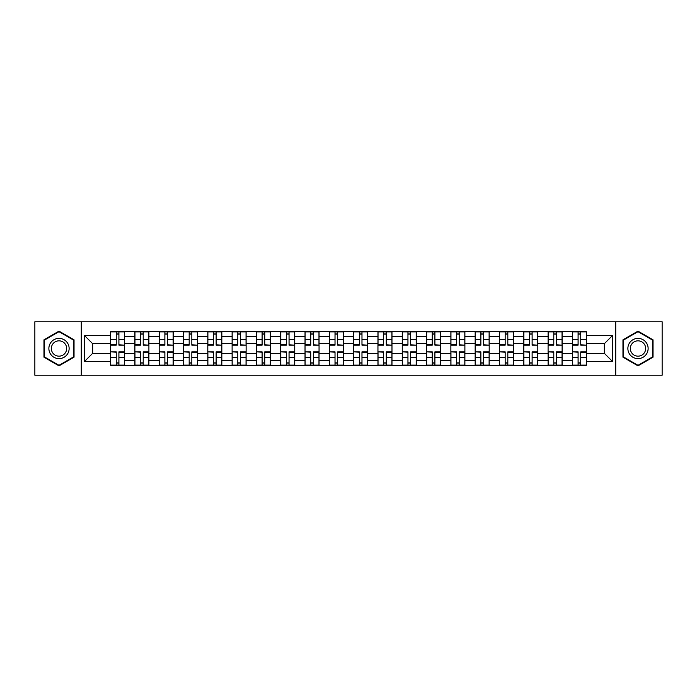 <?xml version="1.0" encoding="UTF-8"?>
<svg xmlns="http://www.w3.org/2000/svg" width="697" height="697" viewBox="0 0 697 697"><rect width="100%" height="100%" fill="white"/><g stroke="black" fill="none" stroke-linecap="round" stroke-linejoin="round"><path stroke-width="1.05" d="M615.721 375.221L662.15 375.221L662.15 321.779L34.85 321.779L34.85 375.221L615.721 375.221L615.721 321.779M134.878 365.254L134.878 336.503L124.597 336.503L124.597 365.254M124.597 336.503L124.597 331.746M134.878 336.503L134.878 331.746M148.905 331.746L148.905 365.254M159.186 365.254L159.186 331.746M173.213 331.746L173.213 365.254M183.494 365.254L183.494 331.746M197.521 331.746L197.521 365.254M207.802 365.254L207.802 331.746M221.829 331.746L221.829 365.254M232.11 365.254L232.11 331.746M246.128 331.746L246.128 365.254M256.418 365.254L256.418 331.746M270.436 331.746L270.436 365.254M280.725 365.254L280.725 331.746M294.744 331.746L294.744 365.254M305.025 365.254L305.025 331.746M319.052 331.746L319.052 365.254M329.332 365.254L329.332 331.746M343.36 331.746L343.36 365.254M353.64 365.254L353.64 331.746M367.667 331.746L367.667 365.254M377.948 365.254L377.948 331.746M391.975 331.746L391.975 365.254M402.256 365.254L402.256 331.746M416.275 331.746L416.275 365.254M426.564 365.254L426.564 331.746M440.582 331.746L440.582 365.254M450.872 365.254L450.872 331.746M464.89 331.746L464.89 365.254M475.171 365.254L475.171 331.746M489.198 331.746L489.198 365.254M499.479 365.254L499.479 331.746M513.506 331.746L513.506 365.254M523.787 365.254L523.787 331.746M537.814 331.746L537.814 365.254M548.095 365.254L548.095 331.746M562.122 331.746L562.122 365.254M572.403 365.254L572.403 331.746M572.403 353.327L562.122 353.327M548.095 353.327L537.814 353.327M523.787 353.327L513.506 353.327M499.479 353.327L489.198 353.327M475.171 353.327L464.89 353.327M450.872 353.327L440.582 353.327M426.564 353.327L416.275 353.327M402.256 353.327L391.975 353.327M377.948 353.327L367.667 353.327M353.64 353.327L343.36 353.327M329.332 353.327L319.052 353.327M305.025 353.327L294.744 353.327M280.725 353.327L270.436 353.327M256.418 353.327L246.128 353.327M232.11 353.327L221.829 353.327M207.802 353.327L197.521 353.327M183.494 353.327L173.213 353.327M159.186 353.327L148.905 353.327M134.878 353.327L124.597 353.327M572.403 343.673L562.122 343.673M548.095 343.673L537.814 343.673M523.787 343.673L513.506 343.673M499.479 343.673L489.198 343.673M475.171 343.673L464.89 343.673M450.872 343.673L440.582 343.673M426.564 343.673L416.275 343.673M402.256 343.673L391.975 343.673M377.948 343.673L367.667 343.673M353.64 343.673L343.36 343.673M329.332 343.673L319.052 343.673M305.025 343.673L294.744 343.673M280.725 343.673L270.436 343.673M256.418 343.673L246.128 343.673M232.11 343.673L221.829 343.673M207.802 343.673L197.521 343.673M183.494 343.673L173.213 343.673M159.186 343.673L148.905 343.673M134.878 343.673L124.597 343.673M92.657 353.327L110.579 353.327L110.579 343.673L92.657 343.673L92.657 353.327L84.398 361.586L84.398 335.414L110.579 335.414L110.579 343.673M586.421 343.673L586.421 353.327L604.343 353.327L604.343 343.673L586.421 343.673L586.421 331.746L110.579 331.746L110.579 335.414M586.421 335.414L612.602 335.414L612.602 361.586L586.421 361.586L586.421 353.327M110.579 353.327L110.579 365.254L586.421 365.254L586.421 361.586M110.579 361.586L84.398 361.586M81.279 375.221L81.279 321.779M74.039 339.822L59.001 331.136L43.963 339.822L43.963 357.178L59.001 365.864L74.039 357.178L74.039 339.822M653.037 339.822L637.999 331.136L622.961 339.822L622.961 357.178L637.999 365.864L653.037 357.178L653.037 339.822M118.908 362.91L116.26 362.91M116.26 334.09L118.908 334.09M143.216 362.91L140.567 362.91M140.567 334.09L143.216 334.09M167.524 362.91L164.875 362.91M164.875 334.09L167.524 334.09M191.832 362.91L189.183 362.91M189.183 334.09L191.832 334.09M216.14 362.91L213.491 362.91M213.491 334.09L216.14 334.09M240.448 362.91L237.799 362.91M237.799 334.09L240.448 334.09M264.747 362.91L262.098 362.91M262.098 334.09L264.747 334.09M289.055 362.91L286.406 362.91M286.406 334.09L289.055 334.09M313.362 362.91L310.714 362.91M310.714 334.09L313.362 334.09M337.67 362.91L335.022 362.91M335.022 334.09L337.67 334.09M361.978 362.91L359.33 362.91M359.33 334.09L361.978 334.09M386.286 362.91L383.638 362.91M383.638 334.09L386.286 334.09M410.594 362.91L407.945 362.91M407.945 334.09L410.594 334.09M434.902 362.91L432.253 362.91M432.253 334.09L434.902 334.09M459.201 362.91L456.552 362.91M456.552 334.09L459.201 334.09M483.509 362.91L480.86 362.91M480.86 334.09L483.509 334.09M507.817 362.91L505.168 362.91M505.168 334.09L507.817 334.09M532.125 362.91L529.476 362.91M529.476 334.09L532.125 334.09M556.433 362.91L553.784 362.91M553.784 334.09L556.433 334.09M580.74 362.91L578.092 362.91M578.092 334.09L580.74 334.09M84.398 335.414L92.657 343.673M604.343 353.327L612.602 361.586M604.343 343.673L612.602 335.414M118.908 344.823L124.519 345.146L118.908 345.146L118.908 331.903L124.519 331.903L121.4 331.903M124.519 344.823L124.519 331.903M116.26 333.933L118.908 333.933M113.768 331.903L110.649 331.903L110.649 345.146L116.26 345.146L116.26 331.903L118.908 331.903M110.649 331.903L116.26 331.903M116.26 352.177L110.649 351.854L116.26 351.854L116.26 365.097L110.649 365.097L113.768 365.097M110.649 352.177L110.649 365.097M118.908 363.067L116.26 363.067M118.908 365.097L124.519 365.097L124.519 351.854L118.908 351.854L118.908 365.097L116.26 365.097M143.216 344.823L148.827 345.146L143.216 345.146L143.216 331.903L148.827 331.903L145.708 331.903M148.827 344.823L148.827 331.903M140.567 333.933L143.216 333.933M138.076 331.903L134.957 331.903L134.957 345.146L140.567 345.146L140.567 331.903L143.216 331.903M134.957 331.903L140.567 331.903M167.524 344.823L173.135 345.146L167.524 345.146L167.524 331.903L173.135 331.903L170.016 331.903M173.135 344.823L173.135 331.903M164.875 333.933L167.524 333.933M162.384 331.903L159.264 331.903L159.264 345.146L164.875 345.146L164.875 331.903L167.524 331.903M159.264 331.903L164.875 331.903M50.228 353.562A10.124 10.124 0 0 0 64.063 357.273A10.124 10.124 0 0 0 67.775 343.438A10.124 10.124 0 0 0 53.939 339.727A10.124 10.124 0 0 0 50.228 353.562M52.362 352.333A7.667 7.667 0 0 0 62.835 355.139A7.667 7.667 0 0 0 65.64 344.666A7.667 7.667 0 0 0 55.168 341.861A7.667 7.667 0 0 0 52.362 352.333M59.001 331.676L73.568 340.092L73.568 356.908L59.001 365.324L44.434 356.908L44.434 340.092L59.001 331.676M629.225 353.562A10.124 10.124 0 0 0 643.061 357.273A10.124 10.124 0 0 0 646.772 343.438A10.124 10.124 0 0 0 632.937 339.727A10.124 10.124 0 0 0 629.225 353.562M631.36 352.333A7.667 7.667 0 0 0 641.832 355.139A7.667 7.667 0 0 0 644.638 344.666A7.667 7.667 0 0 0 634.165 341.861A7.667 7.667 0 0 0 631.36 352.333M637.999 331.676L652.566 340.092L652.566 356.908L637.999 365.324L623.432 356.908L623.432 340.092L637.999 331.676M140.567 352.177L134.957 351.854L140.567 351.854L140.567 365.097L134.957 365.097L138.076 365.097M134.957 352.177L134.957 365.097M143.216 363.067L140.567 363.067M143.216 365.097L148.827 365.097L148.827 351.854L143.216 351.854L143.216 365.097L140.567 365.097M164.875 352.177L159.264 351.854L164.875 351.854L164.875 365.097L159.264 365.097L162.384 365.097M159.264 352.177L159.264 365.097M167.524 363.067L164.875 363.067M167.524 365.097L173.135 365.097L173.135 351.854L167.524 351.854L167.524 365.097L164.875 365.097M191.832 344.823L197.443 345.146L191.832 345.146L191.832 331.903L197.443 331.903L194.324 331.903M197.443 344.823L197.443 331.903M189.183 333.933L191.832 333.933M186.691 331.903L183.572 331.903L183.572 345.146L189.183 345.146L189.183 331.903L191.832 331.903M183.572 331.903L189.183 331.903M216.14 344.823L221.751 345.146L216.14 345.146L216.14 331.903L221.751 331.903L218.631 331.903M221.751 344.823L221.751 331.903M213.491 333.933L216.14 333.933M213.491 331.903L207.88 331.903L207.88 345.146L213.491 345.146L213.491 331.903L216.14 331.903M240.448 344.823L246.05 345.146L240.448 345.146L240.448 331.903L246.05 331.903L242.939 331.903M246.05 344.823L246.05 331.903M237.799 333.933L240.448 333.933M235.298 331.903L232.188 331.903L232.188 345.146L237.799 345.146L237.799 331.903L235.534 331.903M232.188 331.903L240.448 331.903M189.183 352.177L183.572 351.854L189.183 351.854L189.183 365.097L183.572 365.097L186.691 365.097M183.572 352.177L183.572 365.097M191.832 363.067L189.183 363.067M194.324 365.097L197.443 365.097L197.443 351.854L191.832 351.854L191.832 365.097L189.183 365.097M197.443 365.097L191.832 365.097M213.491 352.177L207.88 351.854L213.491 351.854L213.491 365.097L207.88 365.097L210.999 365.097M207.88 352.177L207.88 365.097M216.14 363.067L213.491 363.067M216.14 365.097L221.751 365.097L221.751 351.854L216.14 351.854L216.14 365.097L213.491 365.097M237.799 352.177L232.188 351.854L237.799 351.854L237.799 365.097L232.188 365.097L235.298 365.097M232.188 352.177L232.188 365.097M240.448 363.067L237.799 363.067M240.448 365.097L246.05 365.097L246.05 351.854L240.448 351.854L240.448 365.097L237.799 365.097M264.747 344.823L270.358 345.146L264.747 345.146L264.747 331.903L270.358 331.903L267.247 331.903M270.358 344.823L270.358 331.903M262.098 333.933L264.747 333.933M259.606 331.903L256.496 331.903L256.496 345.146L262.098 345.146L262.098 331.903L264.747 331.903M256.496 331.903L262.098 331.903M262.098 352.177L256.496 351.854L262.098 351.854L262.098 365.097L256.496 365.097L259.606 365.097M256.496 352.177L256.496 365.097M264.747 363.067L262.098 363.067M264.747 365.097L270.358 365.097L270.358 351.854L264.747 351.854L264.747 365.097L262.098 365.097M289.055 344.823L294.665 345.146L289.055 345.146L289.055 331.903L294.665 331.903L291.546 331.903M294.665 344.823L294.665 331.903M286.406 333.933L289.055 333.933M283.914 331.903L280.804 331.903L280.804 345.146L286.406 345.146L286.406 331.903L289.055 331.903M280.804 331.903L286.406 331.903M286.406 352.177L280.804 351.854L286.406 351.854L286.406 365.097L280.804 365.097L283.914 365.097M280.804 352.177L280.804 365.097M289.055 363.067L286.406 363.067M289.055 365.097L294.665 365.097L294.665 351.854L289.055 351.854L289.055 365.097L286.406 365.097M313.362 344.823L318.973 345.146L313.362 345.146L313.362 331.903L318.973 331.903L315.854 331.903M318.973 344.823L318.973 331.903M310.714 333.933L313.362 333.933M310.714 331.903L305.103 331.903L305.103 345.146L310.714 345.146L310.714 331.903L313.362 331.903M310.714 352.177L305.103 351.854L310.714 351.854L310.714 365.097L305.103 365.097L308.222 365.097M305.103 352.177L305.103 365.097M313.362 363.067L310.714 363.067M313.362 365.097L318.973 365.097L318.973 351.854L313.362 351.854L313.362 365.097L310.714 365.097M337.67 344.823L343.281 345.146L337.67 345.146L337.67 331.903L343.281 331.903L340.162 331.903M343.281 344.823L343.281 331.903M335.022 333.933L337.67 333.933M335.022 331.903L329.411 331.903L329.411 345.146L335.022 345.146L335.022 331.903L337.67 331.903M335.022 352.177L329.411 351.854L335.022 351.854L335.022 365.097L329.411 365.097L332.53 365.097M329.411 352.177L329.411 365.097M337.67 363.067L335.022 363.067M337.67 365.097L343.281 365.097L343.281 351.854L337.67 351.854L337.67 365.097L335.022 365.097M361.978 344.823L367.589 345.146L361.978 345.146L361.978 331.903L367.589 331.903L364.47 331.903M367.589 344.823L367.589 331.903M359.33 333.933L361.978 333.933M356.838 331.903L353.719 331.903L353.719 345.146L359.33 345.146L359.33 331.903L361.978 331.903M353.719 331.903L359.33 331.903M359.33 352.177L353.719 351.854L359.33 351.854L359.33 365.097L353.719 365.097L356.838 365.097M353.719 352.177L353.719 365.097M361.978 363.067L359.33 363.067M361.978 365.097L367.589 365.097L367.589 351.854L361.978 351.854L361.978 365.097L359.33 365.097M386.286 344.823L391.897 345.146L386.286 345.146L386.286 331.903L391.897 331.903L388.778 331.903M391.897 344.823L391.897 331.903M383.638 333.933L386.286 333.933M381.146 331.903L378.027 331.903L378.027 345.146L383.638 345.146L383.638 331.903L386.286 331.903M378.027 331.903L383.638 331.903M383.638 352.177L378.027 351.854L383.638 351.854L383.638 365.097L378.027 365.097L381.146 365.097M378.027 352.177L378.027 365.097M386.286 363.067L383.638 363.067M386.286 365.097L391.897 365.097L391.897 351.854L386.286 351.854L386.286 365.097L383.638 365.097M410.594 344.823L416.196 345.146L410.594 345.146L410.594 331.903L416.196 331.903L413.086 331.903M416.196 344.823L416.196 331.903M407.945 333.933L410.594 333.933M405.454 331.903L402.335 331.903L402.335 345.146L407.945 345.146L407.945 331.903L410.594 331.903M402.335 331.903L407.945 331.903M407.945 352.177L402.335 351.854L407.945 351.854L407.945 365.097L402.335 365.097L405.454 365.097M402.335 352.177L402.335 365.097M410.594 363.067L407.945 363.067M413.086 365.097L416.196 365.097L416.196 351.854L410.594 351.854L410.594 365.097L407.945 365.097M416.196 365.097L410.594 365.097M434.902 344.823L440.504 345.146L434.902 345.146L434.902 331.903L440.504 331.903L437.394 331.903M440.504 344.823L440.504 331.903M432.253 333.933L434.902 333.933M429.753 331.903L426.642 331.903L426.642 345.146L432.253 345.146L432.253 331.903L434.902 331.903M426.642 331.903L432.253 331.903M432.253 352.177L426.642 351.854L432.253 351.854L432.253 365.097L426.642 365.097L429.753 365.097M426.642 352.177L426.642 365.097M434.902 363.067L432.253 363.067M434.902 365.097L440.504 365.097L440.504 351.854L434.902 351.854L434.902 365.097L432.253 365.097M459.201 344.823L464.812 345.146L459.201 345.146L459.201 331.903L464.812 331.903L461.702 331.903M464.812 344.823L464.812 331.903M456.552 333.933L459.201 333.933M454.061 331.903L450.95 331.903L450.95 345.146L456.552 345.146L456.552 331.903L459.201 331.903M450.95 331.903L456.552 331.903M456.552 352.177L450.95 351.854L456.552 351.854L456.552 365.097L450.95 365.097L454.061 365.097M450.95 352.177L450.95 365.097M459.201 363.067L456.552 363.067M461.702 365.097L464.812 365.097L464.812 351.854L459.201 351.854L459.201 365.097L456.552 365.097M464.812 365.097L459.201 365.097M483.509 344.823L489.12 345.146L483.509 345.146L483.509 331.903L489.12 331.903L486.001 331.903M489.12 344.823L489.12 331.903M480.86 333.933L483.509 333.933M478.369 331.903L475.249 331.903L475.249 345.146L480.86 345.146L480.86 331.903L483.509 331.903M475.249 331.903L480.86 331.903M480.86 352.177L475.249 351.854L480.86 351.854L480.86 365.097L475.249 365.097L478.369 365.097M475.249 352.177L475.249 365.097M483.509 363.067L480.86 363.067M483.509 365.097L489.12 365.097L489.12 351.854L483.509 351.854L483.509 365.097L480.86 365.097M507.817 344.823L513.428 345.146L507.817 345.146L507.817 331.903L513.428 331.903L510.309 331.903M513.428 344.823L513.428 331.903M505.168 333.933L507.817 333.933M502.676 331.903L499.557 331.903L499.557 345.146L505.168 345.146L505.168 331.903L507.817 331.903M499.557 331.903L505.168 331.903M505.168 352.177L499.557 351.854L505.168 351.854L505.168 365.097L499.557 365.097L502.676 365.097M499.557 352.177L499.557 365.097M507.817 363.067L505.168 363.067M507.817 365.097L513.428 365.097L513.428 351.854L507.817 351.854L507.817 365.097L505.168 365.097M532.125 344.823L537.736 345.146L532.125 345.146L532.125 331.903L537.736 331.903L534.616 331.903M537.736 344.823L537.736 331.903M529.476 333.933L532.125 333.933M526.984 331.903L523.865 331.903L523.865 345.146L529.476 345.146L529.476 331.903L532.125 331.903M523.865 331.903L529.476 331.903M529.476 352.177L523.865 351.854L529.476 351.854L529.476 365.097L523.865 365.097L526.984 365.097M523.865 352.177L523.865 365.097M532.125 363.067L529.476 363.067M532.125 365.097L537.736 365.097L537.736 351.854L532.125 351.854L532.125 365.097L529.476 365.097M556.433 344.823L562.043 345.146L556.433 345.146L556.433 331.903L562.043 331.903L558.924 331.903M562.043 344.823L562.043 331.903M553.784 333.933L556.433 333.933M551.292 331.903L548.173 331.903L548.173 345.146L553.784 345.146L553.784 331.903L556.433 331.903M548.173 331.903L553.784 331.903M553.784 352.177L548.173 351.854L553.784 351.854L553.784 365.097L548.173 365.097L551.292 365.097M548.173 352.177L548.173 365.097M556.433 363.067L553.784 363.067M556.433 365.097L562.043 365.097L562.043 351.854L556.433 351.854L556.433 365.097L553.784 365.097M580.74 344.823L586.351 345.146L580.74 345.146L580.74 331.903L586.351 331.903L583.232 331.903M586.351 344.823L586.351 331.903M578.092 333.933L580.74 333.933M575.6 331.903L572.481 331.903L572.481 345.146L578.092 345.146L578.092 331.903L580.74 331.903M572.481 331.903L578.092 331.903M578.092 352.177L572.481 351.854L578.092 351.854L578.092 365.097L572.481 365.097L575.6 365.097M572.481 352.177L572.481 365.097M580.74 363.067L578.092 363.067M580.74 365.097L586.351 365.097L586.351 351.854L580.74 351.854L580.74 365.097L578.092 365.097M548.095 336.503L537.814 336.503M523.787 336.503L513.506 336.503M499.479 336.503L489.198 336.503M475.171 336.503L464.89 336.503M450.872 336.503L440.582 336.503M426.564 336.503L416.275 336.503M402.256 336.503L391.975 336.503M377.948 336.503L367.667 336.503M353.64 336.503L343.36 336.503M329.332 336.503L319.052 336.503M305.025 336.503L294.744 336.503M280.725 336.503L270.436 336.503M256.418 336.503L246.128 336.503M232.11 336.503L221.829 336.503M207.802 336.503L197.521 336.503M183.494 336.503L173.213 336.503M159.186 336.503L148.905 336.503M572.403 336.503L562.122 336.503M548.095 360.497L537.814 360.497M523.787 360.497L513.506 360.497M499.479 360.497L489.198 360.497M475.171 360.497L464.89 360.497M450.872 360.497L440.582 360.497M426.564 360.497L416.275 360.497M402.256 360.497L391.975 360.497M377.948 360.497L367.667 360.497M353.64 360.497L343.36 360.497M329.332 360.497L319.052 360.497M305.025 360.497L294.744 360.497M280.725 360.497L270.436 360.497M256.418 360.497L246.128 360.497M232.11 360.497L221.829 360.497M207.802 360.497L197.521 360.497M183.494 360.497L173.213 360.497M159.186 360.497L148.905 360.497M134.878 360.497L124.597 360.497M572.403 360.497L562.122 360.497M118.908 339.561L124.519 339.561M110.649 344.823L116.26 344.823M110.649 339.561L116.26 339.561M116.26 357.439L110.649 357.439M124.519 352.177L118.908 352.177M124.519 357.439L118.908 357.439M143.216 339.561L148.827 339.561M134.957 344.823L140.567 344.823M134.957 339.561L140.567 339.561M167.524 339.561L173.135 339.561M159.264 344.823L164.875 344.823M159.264 339.561L164.875 339.561M140.567 357.439L134.957 357.439M148.827 352.177L143.216 352.177M148.827 357.439L143.216 357.439M164.875 357.439L159.264 357.439M173.135 352.177L167.524 352.177M173.135 357.439L167.524 357.439M191.832 339.561L197.443 339.561M183.572 344.823L189.183 344.823M183.572 339.561L189.183 339.561M216.14 339.561L221.751 339.561M207.88 344.823L213.491 344.823M207.88 339.561L213.491 339.561M240.448 339.561L246.05 339.561M232.188 344.823L237.799 344.823M232.188 339.561L237.799 339.561M189.183 357.439L183.572 357.439M197.443 352.177L191.832 352.177M197.443 357.439L191.832 357.439M213.491 357.439L207.88 357.439M221.751 352.177L216.14 352.177M221.751 357.439L216.14 357.439M237.799 357.439L232.188 357.439M246.05 352.177L240.448 352.177M246.05 357.439L240.448 357.439M264.747 339.561L270.358 339.561M256.496 344.823L262.098 344.823M256.496 339.561L262.098 339.561M262.098 357.439L256.496 357.439M270.358 352.177L264.747 352.177M270.358 357.439L264.747 357.439M289.055 339.561L294.665 339.561M280.804 344.823L286.406 344.823M280.804 339.561L286.406 339.561M286.406 357.439L280.804 357.439M294.665 352.177L289.055 352.177M294.665 357.439L289.055 357.439M313.362 339.561L318.973 339.561M305.103 344.823L310.714 344.823M305.103 339.561L310.714 339.561M310.714 357.439L305.103 357.439M318.973 352.177L313.362 352.177M318.973 357.439L313.362 357.439M337.67 339.561L343.281 339.561M329.411 344.823L335.022 344.823M329.411 339.561L335.022 339.561M335.022 357.439L329.411 357.439M343.281 352.177L337.67 352.177M343.281 357.439L337.67 357.439M361.978 339.561L367.589 339.561M353.719 344.823L359.33 344.823M353.719 339.561L359.33 339.561M359.33 357.439L353.719 357.439M367.589 352.177L361.978 352.177M367.589 357.439L361.978 357.439M386.286 339.561L391.897 339.561M378.027 344.823L383.638 344.823M378.027 339.561L383.638 339.561M383.638 357.439L378.027 357.439M391.897 352.177L386.286 352.177M391.897 357.439L386.286 357.439M410.594 339.561L416.196 339.561M402.335 344.823L407.945 344.823M402.335 339.561L407.945 339.561M407.945 357.439L402.335 357.439M416.196 352.177L410.594 352.177M416.196 357.439L410.594 357.439M434.902 339.561L440.504 339.561M426.642 344.823L432.253 344.823M426.642 339.561L432.253 339.561M432.253 357.439L426.642 357.439M440.504 352.177L434.902 352.177M440.504 357.439L434.902 357.439M459.201 339.561L464.812 339.561M450.95 344.823L456.552 344.823M450.95 339.561L456.552 339.561M456.552 357.439L450.95 357.439M464.812 352.177L459.201 352.177M464.812 357.439L459.201 357.439M483.509 339.561L489.12 339.561M475.249 344.823L480.86 344.823M475.249 339.561L480.86 339.561M480.86 357.439L475.249 357.439M489.12 352.177L483.509 352.177M489.12 357.439L483.509 357.439M507.817 339.561L513.428 339.561M499.557 344.823L505.168 344.823M499.557 339.561L505.168 339.561M505.168 357.439L499.557 357.439M513.428 352.177L507.817 352.177M513.428 357.439L507.817 357.439M532.125 339.561L537.736 339.561M523.865 344.823L529.476 344.823M523.865 339.561L529.476 339.561M529.476 357.439L523.865 357.439M537.736 352.177L532.125 352.177M537.736 357.439L532.125 357.439M556.433 339.561L562.043 339.561M548.173 344.823L553.784 344.823M548.173 339.561L553.784 339.561M553.784 357.439L548.173 357.439M562.043 352.177L556.433 352.177M562.043 357.439L556.433 357.439M580.74 339.561L586.351 339.561M572.481 344.823L578.092 344.823M572.481 339.561L578.092 339.561M578.092 357.439L572.481 357.439M586.351 352.177L580.74 352.177M586.351 357.439L580.74 357.439"/></g></svg>
